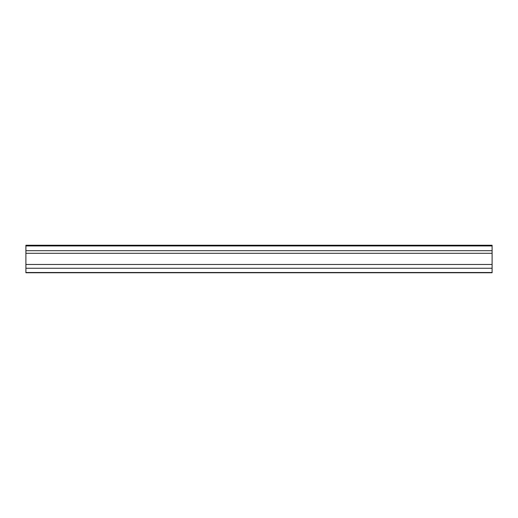 <?xml version="1.0" encoding="UTF-8"?>
<svg xmlns="http://www.w3.org/2000/svg" width="518" height="518" viewBox="0 0 518 518"><rect width="100%" height="100%" fill="white"/><g stroke="black" fill="none" stroke-linecap="round" stroke-linejoin="round"><path stroke-width="0.78" d="M492.1 272.753L25.9 272.753L492.1 272.753L492.1 245.247L25.9 245.247L25.9 245.94L492.1 245.94M25.9 272.753L25.9 245.94M492.1 272.507L25.9 272.507M25.9 268.259L492.1 268.259M492.1 264.478L25.9 264.478M25.9 253.296L492.1 253.296M492.1 250.699L25.9 250.699"/></g></svg>
